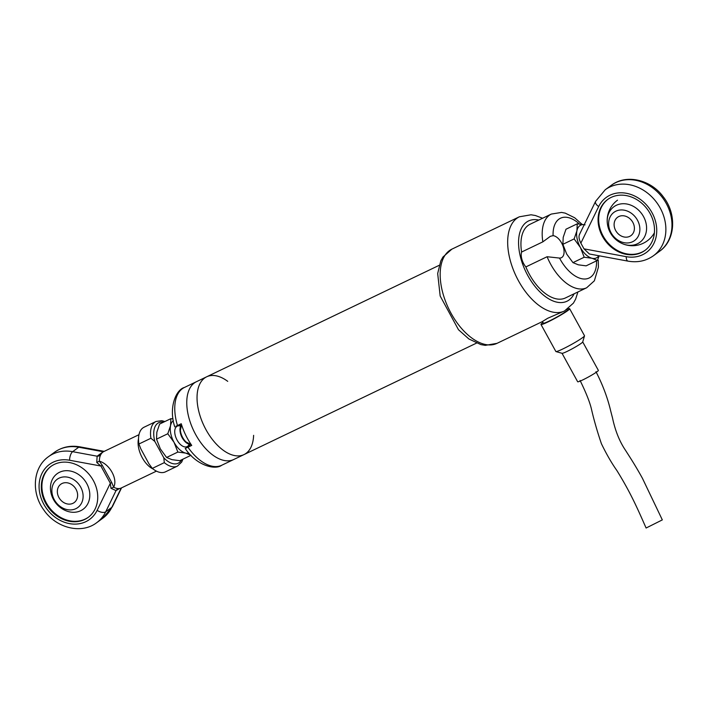 <?xml version="1.0" encoding="UTF-8"?>
<svg xmlns="http://www.w3.org/2000/svg" width="708" height="708" viewBox="0 0 708 708"><rect width="100%" height="100%" fill="white"/><g stroke="black" fill="none" stroke-linecap="round" stroke-linejoin="round"><path stroke-width="1.06" d="M206.037 429.783A43.144 23.621 64.4 0 0 243.994 454.589A43.144 23.621 -115.6 0 1 204.046 425.897A43.144 23.621 -115.6 0 1 206.692 376.789A43.144 23.621 64.4 0 0 206.037 429.783M180.602 426.136A11.355 6.213 64.4 0 0 177.266 426.154A11.355 6.213 64.4 0 0 174.796 430.402A11.355 6.213 64.4 0 0 182.213 445.89A11.355 6.213 64.4 0 0 185.434 446.969A11.355 6.213 64.4 0 0 187.08 446.624A11.355 6.213 64.4 0 0 189.098 444.27M253.623 435.34A43.144 23.621 -115.6 0 1 250.906 447.368A43.144 23.621 -115.6 0 1 243.994 454.589L476.457 343.132M439.155 265.332L206.692 376.789A43.144 23.621 -115.6 0 1 227.728 381.338M174.761 426.836C168.389 407.764 175.973 389.612 184.416 387.471A43.144 23.621 64.4 0 0 177.513 394.683A43.144 23.621 64.4 0 0 177.478 425.543L181.248 423.738A43.144 23.621 -115.6 0 0 191.726 445.412L187.956 447.217A43.144 23.621 64.4 0 0 221.719 465.262L233.72 459.519A43.144 23.621 -115.6 0 1 193.762 430.827A43.144 23.621 -115.6 0 1 196.417 381.718A43.144 23.621 64.4 0 0 189.505 388.94A43.144 23.621 64.4 0 0 197.974 438.482A43.144 23.621 64.4 0 0 233.72 459.519L243.994 454.589M190.08 444.5A12.036 6.593 -115.6 0 1 187.894 447.182L185.231 448.5C196.125 465.165 214.781 470.448 221.719 465.262M178.071 425.269A12.036 6.593 -115.6 0 1 180.947 425.455M177.478 425.543L175.858 426.287M186.328 447.952L187.956 447.217M577.923 291.962L575.595 299.201L573.427 303.113L564.506 310.98L547.7 318.273L542.47 321.494L543.381 323.158A13.62 1.151 -28.8 0 0 555.877 317.6A13.62 1.151 -28.8 0 0 567.258 310.033A13.62 1.151 -28.8 0 0 567.25 310.016L567.002 309.573M597.039 260.615L598.26 260.27L598.402 267.235L594.357 280.819L586.667 287.767L565.427 297.953A40.869 22.382 -115.6 0 1 525.858 266.916A12.036 6.593 -115.6 0 1 521.592 252.039A40.869 22.382 -115.6 0 1 530.088 224.25L551.328 214.064A40.869 22.382 -115.6 0 0 542.841 241.853L550.417 236.286L553.09 235.667A12.036 6.593 64.4 0 1 562.656 245.189A12.036 6.593 64.4 0 1 561.966 257.367A12.036 6.593 64.4 0 1 561.391 257.712A12.036 6.593 64.4 0 1 559.515 258.075A33.152 18.151 64.4 0 0 583.587 278.987A33.152 18.151 64.4 0 0 596.561 260.836M586.667 287.767A40.869 22.382 -115.6 0 1 547.098 256.73L525.858 266.916M521.592 252.039L542.841 241.853M598.26 260.27L597.676 259.756M547.098 256.73L559.515 258.075M190.204 444.376A10.921 5.983 -115.6 0 1 184.761 441.305L184.761 441.305A10.921 5.983 -115.6 0 1 180.115 431.597L180.115 431.597A10.921 5.983 -115.6 0 1 181.115 425.437M156.53 439.146L160.335 448.89L166.592 457.465L177.85 452.067L174.044 442.323A18.16 9.947 -115.6 0 1 170.557 425.614L167.787 433.747L156.53 439.146L156.849 432.19L159.619 424.057L170.876 418.658L170.557 425.614A18.16 9.947 64.4 0 1 173.301 420.641M167.787 433.747L174.044 442.323A18.16 9.947 64.4 0 0 185.655 453.093A18.16 9.947 64.4 0 0 188.903 453.164M179.389 425.136L177.266 426.154A11.355 6.213 64.4 0 0 177.089 440.093A11.355 6.213 64.4 0 0 187.08 446.624L189.7 445.367M173 418.817L170.876 418.658M166.592 457.465L171.956 459.66L179.761 460.687L190.894 455.35M177.85 452.067L185.655 453.093L191.018 455.288M543.009 322.485A16.346 1.381 -28.8 0 0 540.992 324.468A16.346 1.381 -28.8 0 0 555.984 317.804A16.346 1.381 -28.8 0 0 569.648 308.715A16.346 1.381 -28.8 0 0 569.63 308.697A16.346 1.381 -28.8 0 0 567.798 309.024M540.992 324.468L555.851 351.487A16.346 1.381 -28.8 0 0 555.957 351.566A16.346 1.381 -28.8 0 0 570.843 344.823A16.346 1.381 -28.8 0 0 584.507 335.866A16.346 1.381 -28.8 0 0 584.498 335.734A16.346 1.381 -28.8 0 0 584.489 335.716L569.648 308.715M555.957 351.566L562.081 353.319A11.806 1 -28.8 0 0 572.834 348.451A11.806 1 -28.8 0 0 582.702 341.982L584.507 335.866M562.028 353.301L577.666 381.754A11.806 1 -28.8 0 0 588.498 376.948A11.806 1 -28.8 0 0 598.366 370.381A11.806 1 -28.8 0 0 598.357 370.373L582.719 341.929M580.064 380.444C586.233 393.029 590.074 402.808 591.605 409.782C594.056 420.366 597.322 431.676 601.411 443.712C606.402 454.058 611.553 462.988 616.863 470.51C630.97 493.228 637.979 509.689 646.103 528.018L662.325 519.893L642.413 478.263C634.864 464.554 628.934 455.74 625.562 450.394C619.589 441.571 615.252 430.827 612.562 418.163L610.694 410.941C607.597 397.799 602.685 384.718 595.968 371.7M621.624 243.313A22.019 18.328 -126.1 0 0 642.722 239.623A22.019 18.328 -126.1 0 0 643.51 216.559A22.019 18.328 -126.1 0 0 620.084 204.046A22.019 18.328 -126.1 0 0 607.402 223.825M584.003 248.853L626.226 256.668A6.815 2.832 100.5 0 0 628.031 261.137L589.375 253.986L584.003 248.853L580.861 243.145C578.87 239.154 578.489 236.162 579.702 234.171M602.473 236.392A31.559 26.276 -126.1 0 0 644.9 250.464A31.559 26.276 -126.1 0 0 647.51 209.48A31.559 26.276 -126.1 0 0 607.685 199.479A31.559 26.276 -126.1 0 0 602.473 236.392M607.986 199.258A31.559 26.276 -126.1 0 0 603.083 235.941A31.559 26.276 -126.1 0 0 645.2 250.234M632.191 241.915A17.47 14.541 -126.1 0 0 631.943 213.701A17.47 14.541 -126.1 0 0 608.632 223.746A17.47 14.541 -126.1 0 0 632.191 241.915M629.412 236.499A11.355 9.452 -126.1 0 0 630.952 235.622A11.355 9.452 -126.1 0 0 631.89 220.878A11.355 9.452 -126.1 0 0 617.562 217.285A11.355 9.452 -126.1 0 0 616.031 231.144A11.355 9.452 -126.1 0 0 629.412 236.499M156.441 471.13L121.351 487.954A20.205 11.062 -115.6 0 1 119.422 488.52A20.205 11.062 -115.6 0 1 119.13 488.555A20.205 11.062 -115.6 0 1 113.687 487.219L110.97 488.308L110.333 483.228L100.872 466.023L96.766 462.483L97.12 456.2A4.54 4.186 -159.5 0 0 100.784 454.625A20.205 11.062 -115.6 0 1 101.244 453.863A20.205 11.062 -115.6 0 1 103.881 451.518L138.972 434.694M96.766 462.483L99.35 461.165L102.315 465.404L111.775 482.608L113.678 487.219C118.006 479.148 109.731 464.094 99.359 461.156L99.35 461.165A20.205 11.062 -115.6 0 1 100.784 454.625M150.91 438.261A24.745 13.549 -115.6 0 1 156.052 421.464L144.06 427.216A24.745 13.549 64.4 0 0 142.883 427.924A24.745 13.549 64.4 0 0 138.918 444.013L150.91 438.261L154.831 441.456L163.814 457.81L164.309 462.643L152.317 468.395A24.745 13.549 64.4 0 0 165.46 471.847L177.451 466.094A24.745 13.549 -115.6 0 1 164.309 462.643M138.918 444.013L140.874 448.952L148.919 463.758L152.317 468.395M53.516 499.45A22.019 18.328 -126.1 0 0 64.853 510.264A22.019 18.328 -126.1 0 0 89.642 497.795A22.019 18.328 -126.1 0 0 70.065 470.979A22.019 18.328 -126.1 0 0 50.631 490.786A22.019 18.328 -126.1 0 0 53.516 499.45M45.701 503.344A31.559 26.276 -126.1 0 0 88.128 517.424A31.559 26.276 -126.1 0 0 90.739 476.44A31.559 26.276 -126.1 0 0 50.914 466.439A31.559 26.276 -126.1 0 0 45.701 503.344M119.041 488.555A4.54 4.319 -101.1 0 0 116.032 490.591L110.97 488.308M51.215 466.218A31.559 26.276 -126.1 0 0 46.312 502.901A31.559 26.276 -126.1 0 0 88.429 517.194M102.315 465.404L100.872 466.023L69.579 460.235A34.055 28.355 -126.1 0 0 39.391 481.794A34.055 28.355 -126.1 0 0 60.782 520.699A34.055 28.355 -126.1 0 0 97.129 510.353L110.333 483.228L111.775 482.608M119.546 488.502L116.032 490.591L105.704 511.813A40.869 34.019 53.9 0 1 96.66 522.716C81.146 534.637 55.737 527.849 43.648 509.716C31.108 492.68 32.878 467.528 48.471 456.695A40.869 34.019 53.9 0 1 72.641 451.669L97.12 456.2L103.218 451.748A4.54 2.974 -109.8 0 0 103.359 451.801M118.608 488.644L119.13 488.547M75.871 508.671A17.47 14.541 -126.1 0 0 74.712 480.307A17.47 14.541 -126.1 0 0 51.879 491.255A17.47 14.541 -126.1 0 0 75.871 508.671M72.933 503.326A11.355 9.452 -126.1 0 0 74.181 502.583A11.355 9.452 -126.1 0 0 75.606 488.555A11.355 9.452 -126.1 0 0 62.038 483.502A11.355 9.452 -126.1 0 0 60.791 484.245A11.355 9.452 -126.1 0 0 59.366 498.264A11.355 9.452 -126.1 0 0 72.933 503.326M585.047 224.843L577.241 223.825L565.984 229.224L563.205 237.348L562.887 244.313L574.144 238.915L576.914 230.781A18.16 9.947 -115.6 0 1 584.233 224.693M577.241 223.825L576.914 230.781A18.16 9.947 64.4 0 0 580.401 247.481A18.16 9.947 64.4 0 0 592.012 258.252A18.16 9.947 64.4 0 0 598.818 255.73M562.887 244.313L566.692 254.057L572.958 262.624L578.312 264.819L586.118 265.845L597.375 260.447L599.198 255.8M574.144 238.915L580.401 247.481L584.206 257.225L572.958 262.624M584.206 257.225L592.012 258.252L597.375 260.447M191.691 445.359L187.894 447.182M564.506 310.98A52.224 28.594 -115.6 0 1 517.327 278.625A52.224 28.594 -115.6 0 1 516.867 218.294A52.224 28.594 -115.6 0 1 519.353 216.798L451.854 249.163A52.224 28.594 64.4 0 0 449.368 250.659A52.224 28.594 64.4 0 0 449.828 310.98A52.224 28.594 64.4 0 0 497.016 343.345L542.487 321.538M579.401 223.976A33.152 18.151 64.4 0 0 553.09 235.667M538.779 220.082A44.498 24.364 64.4 0 0 526.398 222.241A44.498 24.364 64.4 0 0 531.327 281.377A44.498 24.364 64.4 0 0 574.117 293.785M191.08 444.474A11.355 6.213 -115.6 0 1 182.204 436.624A11.355 6.213 -115.6 0 1 181.558 424.738M611.34 185.284C626.412 173.734 650.909 179.717 663.308 196.859C676.892 213.896 675.618 240.162 659.529 251.305A40.869 34.019 -126.1 0 0 662.918 198.24A40.869 34.019 -126.1 0 0 611.34 185.284L605.243 189.735A40.869 34.019 53.9 0 1 656.82 202.692A40.869 34.019 53.9 0 1 653.431 255.756C645.97 261.004 637.501 262.792 628.031 261.137M626.226 256.668A34.055 28.355 -126.1 0 0 656.422 235.109A34.055 28.355 -126.1 0 0 635.032 196.196A34.055 28.355 -126.1 0 0 598.676 206.55A6.815 3.451 -154 0 1 595.596 201.346L605.243 189.735M598.676 206.55L580.861 243.145M153.043 468.979A20.205 11.062 -115.6 0 1 138.529 438.695M163.575 422.163A22.479 12.31 64.4 0 0 154.831 441.456M163.814 457.81A22.479 12.31 64.4 0 0 181.611 459.793M69.579 460.235A6.815 2.832 100.5 0 1 72.641 451.669L78.738 447.226A40.869 34.019 -126.1 0 0 54.569 452.244C62.03 446.996 70.499 445.208 79.969 446.863A6.815 2.832 100.5 0 0 78.738 447.226L103.218 451.748M96.66 522.716L102.757 518.265A40.869 34.019 -126.1 0 0 111.802 507.362L121.21 488.024M97.129 510.353A6.815 3.451 -154 0 0 105.704 511.813L111.802 507.362A6.815 3.451 -154 0 0 112.404 506.654L121.546 487.865M206.692 376.789L184.416 387.471M581.994 224.268L574.666 217.763L565.232 213.135L561.559 212.418L551.328 214.064M451.854 249.163L442.951 257.022L440.801 260.889L437.677 273.5L440.172 295.997L458.483 329.724L468.864 338.955L480.891 344.61L485.29 345.362L497.016 343.345M519.353 216.798L531.053 214.781L535.425 215.524L542.585 218.25M181.531 424.658L180.115 431.597A18.16 18.16 0 0 0 184.761 441.305L191.125 444.536M659.529 251.305L653.431 255.756M579.374 234.684L595.596 201.346M617.526 200.16A25.205 25.205 0 0 0 615.677 239.393A25.205 25.205 0 0 0 654.396 232.799M164.902 421.526L161.805 420.676L156.052 421.464M177.451 466.094L181.673 462.103L182.947 459.156M48.471 456.695L54.569 452.244M112.404 506.654L102.757 518.265M104.226 451.35L79.969 446.863M50.631 490.786A25.205 25.205 0 0 0 64.853 510.264"/></g></svg>
